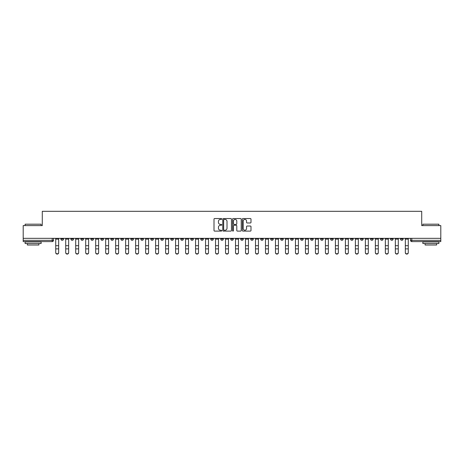 <?xml version="1.0" encoding="UTF-8"?>
<svg xmlns="http://www.w3.org/2000/svg" width="464" height="464" viewBox="0 0 464 464"><rect width="100%" height="100%" fill="white"/><g stroke="black" fill="none" stroke-linecap="round" stroke-linejoin="round"><path stroke-width="0.7" d="M221.757 218.985A0.441 0.441 0 0 0 221.316 218.544L214.641 218.544A0.626 0.626 0 0 0 214.008 219.17L214.008 230.486A0.626 0.626 0 0 0 214.641 231.113L221.316 231.113A0.441 0.441 0 0 0 221.757 230.672A0.441 0.441 0 0 0 221.316 230.231L220.452 230.231A2.013 2.013 0 0 1 218.44 228.218L218.44 227.279A2.013 2.013 0 0 1 220.452 225.266L221.316 225.266A0.441 0.441 0 0 0 221.757 224.825A0.441 0.441 0 0 0 221.316 224.385L220.452 224.385A2.013 2.013 0 0 1 218.44 222.378L218.44 221.432A2.013 2.013 0 0 1 220.452 219.42L221.316 219.42A0.441 0.441 0 0 0 221.757 218.985M390.537 238.339L390.537 239.041L393.101 239.041A1.282 1.282 0 0 1 391.819 240.323A1.282 1.282 0 0 1 390.537 239.041L390.537 238.339M330.606 238.339L330.606 239.041L333.169 239.041A1.282 1.282 0 0 1 331.888 240.323A1.282 1.282 0 0 1 330.606 239.041L330.606 238.339M320.618 238.339L320.618 239.041L323.176 239.041A1.282 1.282 0 0 1 321.9 240.323A1.282 1.282 0 0 1 320.618 239.041L320.618 238.339M260.687 238.339L260.687 239.041L263.245 239.041A1.282 1.282 0 0 1 261.969 240.323A1.282 1.282 0 0 1 260.687 239.041L260.687 238.339M250.699 238.339L250.699 239.041L253.257 239.041A1.282 1.282 0 0 1 251.975 240.323A1.282 1.282 0 0 1 250.699 239.041L250.699 238.339M240.706 238.339L240.706 239.041L243.269 239.041A1.282 1.282 0 0 1 241.988 240.323A1.282 1.282 0 0 1 240.706 239.041L240.706 238.339M220.731 238.339L220.731 239.041L223.294 239.041A1.282 1.282 0 0 1 222.012 240.323A1.282 1.282 0 0 1 220.731 239.041L220.731 238.339M200.755 239.041L200.755 238.339L200.755 239.041A1.282 1.282 0 0 0 202.031 240.323A1.282 1.282 0 0 1 200.755 239.041L203.313 239.041A1.282 1.282 0 0 1 202.031 240.323A1.282 1.282 0 0 0 203.313 239.041L203.313 238.339L203.313 239.041M190.768 239.041L190.768 238.339L190.768 239.041A1.282 1.282 0 0 0 192.044 240.323A1.282 1.282 0 0 1 190.768 239.041L193.326 239.041A1.282 1.282 0 0 1 192.044 240.323M180.774 239.041L180.774 238.339L180.774 239.041A1.282 1.282 0 0 0 182.056 240.323A1.282 1.282 0 0 1 180.774 239.041L183.338 239.041A1.282 1.282 0 0 1 182.056 240.323A1.282 1.282 0 0 0 183.338 239.041L183.338 238.339L183.338 239.041M170.787 238.339L170.787 239.041L173.35 239.041A1.282 1.282 0 0 1 172.069 240.323A1.282 1.282 0 0 1 170.787 239.041L170.787 238.339M160.799 238.339L160.799 239.041L163.363 239.041A1.282 1.282 0 0 1 162.081 240.323A1.282 1.282 0 0 1 160.799 239.041L160.799 238.339M150.812 238.339L150.812 239.041L153.369 239.041A1.282 1.282 0 0 1 152.093 240.323A1.282 1.282 0 0 1 150.812 239.041L150.812 238.339M140.824 239.041L140.824 238.339L140.824 239.041A1.282 1.282 0 0 0 142.1 240.323A1.282 1.282 0 0 1 140.824 239.041L143.382 239.041A1.282 1.282 0 0 1 142.1 240.323M120.843 239.041L120.843 238.339L120.843 239.041A1.282 1.282 0 0 0 122.125 240.323A1.282 1.282 0 0 1 120.843 239.041L123.407 239.041A1.282 1.282 0 0 1 122.125 240.323A1.282 1.282 0 0 0 123.407 239.041L123.407 238.339L123.407 239.041M110.855 239.041L110.855 238.339L110.855 239.041A1.282 1.282 0 0 0 112.137 240.323A1.282 1.282 0 0 1 110.855 239.041L113.419 239.041A1.282 1.282 0 0 1 112.137 240.323A1.282 1.282 0 0 0 113.419 239.041L113.419 238.339L113.419 239.041M100.868 239.041L100.868 238.339L100.868 239.041A1.282 1.282 0 0 0 102.15 240.323A1.282 1.282 0 0 1 100.868 239.041L103.431 239.041A1.282 1.282 0 0 1 102.15 240.323A1.282 1.282 0 0 0 103.431 239.041L103.431 238.339L103.431 239.041M90.88 239.041L90.88 238.339L90.88 239.041A1.282 1.282 0 0 0 92.162 240.323A1.282 1.282 0 0 1 90.88 239.041L93.438 239.041A1.282 1.282 0 0 1 92.162 240.323M80.893 239.041L80.893 238.339L80.893 239.041A1.282 1.282 0 0 0 82.169 240.323A1.282 1.282 0 0 1 80.893 239.041L83.45 239.041A1.282 1.282 0 0 1 82.169 240.323A1.282 1.282 0 0 0 83.45 239.041L83.45 238.339L83.45 239.041M70.899 239.041L70.899 238.339L70.899 239.041A1.282 1.282 0 0 0 72.181 240.323A1.282 1.282 0 0 1 70.899 239.041L73.463 239.041A1.282 1.282 0 0 1 72.181 240.323A1.282 1.282 0 0 0 73.463 239.041L73.463 238.339L73.463 239.041M250.369 222.975A0.626 0.626 0 0 0 250.995 222.343L250.995 219.17A0.626 0.626 0 0 0 250.369 218.544L242.95 218.544A0.626 0.626 0 0 0 242.324 219.17L242.324 230.486A0.626 0.626 0 0 0 242.95 231.113L250.369 231.113A0.626 0.626 0 0 0 250.995 230.486L250.995 226.652A0.626 0.626 0 0 0 250.369 226.02L247.196 226.02A0.626 0.626 0 0 0 246.564 226.652L246.564 228.549A1.682 1.682 0 0 1 244.882 230.231A1.682 1.682 0 0 1 243.206 228.549L243.206 221.102A1.682 1.682 0 0 1 244.882 219.42A1.682 1.682 0 0 1 246.564 221.102L246.564 222.343A0.626 0.626 0 0 0 247.196 222.975L250.369 222.975M23.2 238.339L23.2 225.597L42.282 225.597L42.282 211.317L421.718 211.317L421.718 225.597L440.8 225.597L440.8 238.339L23.2 238.339L23.2 240.323L53.488 240.323L53.488 238.339L53.488 240.323A1.282 1.282 0 0 1 52.206 241.605L23.2 241.605L23.2 240.323M231.449 219.17A0.626 0.626 0 0 0 230.823 218.544L223.404 218.544A0.626 0.626 0 0 0 222.778 219.17L222.778 230.486A0.626 0.626 0 0 0 223.404 231.113L230.823 231.113A0.626 0.626 0 0 0 231.449 230.486L231.449 219.17M233.177 218.544L240.596 218.544A0.626 0.626 0 0 1 241.222 219.17L241.222 230.486A0.626 0.626 0 0 1 240.596 231.113L237.423 231.113A0.626 0.626 0 0 1 236.791 230.486L236.791 225.898A0.626 0.626 0 0 0 236.164 225.266L234.059 225.266A0.626 0.626 0 0 0 233.433 225.898L233.433 230.672A0.441 0.441 0 0 1 232.992 231.113A0.441 0.441 0 0 1 232.551 230.672L232.551 219.17A0.626 0.626 0 0 1 233.177 218.544M410.512 238.339L410.512 240.323L440.8 240.323L440.8 241.605L411.794 241.605A1.282 1.282 0 0 1 410.512 240.323A1.282 1.282 0 0 0 411.794 241.605L411.794 238.339M440.8 238.339L440.8 240.323M403.088 238.339L403.088 239.041A1.282 1.282 0 0 1 401.807 240.323A1.282 1.282 0 0 1 400.525 239.041L403.088 239.041M400.525 238.339L400.525 239.041M393.101 238.339L393.101 239.041A1.282 1.282 0 0 1 391.819 240.323M383.107 238.339L383.107 239.041A1.282 1.282 0 0 1 381.831 240.323A1.282 1.282 0 0 1 380.55 239.041L383.107 239.041M380.55 238.339L380.55 239.041M373.12 238.339L373.12 239.041A1.282 1.282 0 0 1 371.838 240.323A1.282 1.282 0 0 1 370.562 239.041L373.12 239.041M370.562 238.339L370.562 239.041M363.132 238.339L363.132 239.041A1.282 1.282 0 0 1 361.85 240.323A1.282 1.282 0 0 1 360.569 239.041A1.282 1.282 0 0 0 361.85 240.323M360.569 238.339L360.569 239.041L363.132 239.041M353.145 238.339L353.145 239.041A1.282 1.282 0 0 1 351.863 240.323A1.282 1.282 0 0 1 350.581 239.041L353.145 239.041M350.581 238.339L350.581 239.041M343.157 238.339L343.157 239.041A1.282 1.282 0 0 1 341.875 240.323A1.282 1.282 0 0 1 340.593 239.041L343.157 239.041M340.593 238.339L340.593 239.041M333.169 238.339L333.169 239.041M323.176 238.339L323.176 239.041L323.176 238.339M313.188 238.339L313.188 239.041A1.282 1.282 0 0 1 311.907 240.323A1.282 1.282 0 0 1 310.631 239.041L313.188 239.041M310.631 238.339L310.631 239.041M303.201 238.339L303.201 239.041A1.282 1.282 0 0 1 301.919 240.323A1.282 1.282 0 0 1 300.637 239.041L303.201 239.041M300.637 238.339L300.637 239.041M293.213 238.339L293.213 239.041A1.282 1.282 0 0 1 291.931 240.323A1.282 1.282 0 0 1 290.65 239.041L293.213 239.041M290.65 238.339L290.65 239.041M283.226 238.339L283.226 239.041A1.282 1.282 0 0 1 281.944 240.323A1.282 1.282 0 0 1 280.662 239.041L283.226 239.041M280.662 238.339L280.662 239.041M273.232 238.339L273.232 239.041A1.282 1.282 0 0 1 271.956 240.323A1.282 1.282 0 0 1 270.674 239.041L273.232 239.041M270.674 238.339L270.674 239.041M263.245 238.339L263.245 239.041A1.282 1.282 0 0 1 261.969 240.323M253.257 238.339L253.257 239.041M243.269 239.041L243.269 238.339L243.269 239.041A1.282 1.282 0 0 1 241.988 240.323M233.282 238.339L233.282 239.041A1.282 1.282 0 0 1 232 240.323A1.282 1.282 0 0 1 230.718 239.041A1.282 1.282 0 0 0 232 240.323A1.282 1.282 0 0 0 233.282 239.041L230.718 239.041L230.718 238.339M223.294 239.041L223.294 238.339L223.294 239.041A1.282 1.282 0 0 1 222.012 240.323M213.301 238.339L213.301 239.041A1.282 1.282 0 0 1 212.025 240.323A1.282 1.282 0 0 1 210.743 239.041A1.282 1.282 0 0 0 212.025 240.323M210.743 238.339L210.743 239.041L213.301 239.041M193.326 238.339L193.326 239.041L193.326 238.339M173.35 239.041L173.35 238.339L173.35 239.041A1.282 1.282 0 0 1 172.069 240.323M163.363 239.041L163.363 238.339L163.363 239.041A1.282 1.282 0 0 1 162.081 240.323M153.369 239.041L153.369 238.339L153.369 239.041A1.282 1.282 0 0 1 152.093 240.323M143.382 238.339L143.382 239.041L143.382 238.339M133.394 239.041L133.394 238.339L133.394 239.041A1.282 1.282 0 0 1 132.112 240.323A1.282 1.282 0 0 1 130.831 239.041L133.394 239.041A1.282 1.282 0 0 1 132.112 240.323M130.831 238.339L130.831 239.041M93.438 238.339L93.438 239.041L93.438 238.339M63.475 238.339L63.475 239.041A1.282 1.282 0 0 1 62.193 240.323A1.282 1.282 0 0 1 60.912 239.041A1.282 1.282 0 0 0 62.193 240.323A1.282 1.282 0 0 0 63.475 239.041L63.475 238.339M60.912 238.339L60.912 239.041L63.475 239.041M52.206 238.339L52.206 241.605A1.282 1.282 0 0 0 53.488 240.323M224.095 219.42A0.441 0.441 0 0 0 223.66 219.861L223.66 229.79A0.441 0.441 0 0 0 224.095 230.231L225.005 230.231A2.013 2.013 0 0 0 227.018 228.218L227.018 221.432A2.013 2.013 0 0 0 225.005 219.42L224.095 219.42M236.791 221.137A1.682 1.682 0 0 0 235.109 219.455A1.682 1.682 0 0 0 233.433 221.137L233.433 223.758A0.626 0.626 0 0 0 234.059 224.385L236.164 224.385A0.626 0.626 0 0 0 236.791 223.758L236.791 221.137M55.726 252.683L55.726 252.433A1.473 1.404 0 0 0 57.2 253.843A1.473 1.404 0 0 0 58.673 252.433L58.673 252.683A1.473 1.404 180 0 1 57.2 254.086A1.473 1.404 180 0 1 55.726 252.683L55.726 249.116M55.726 238.339L55.726 252.433M58.673 238.339L58.673 252.433M65.714 252.683L65.714 252.433A1.473 1.404 0 0 0 67.187 253.843A1.473 1.404 0 0 0 68.66 252.433L68.66 252.683A1.473 1.404 180 0 1 67.187 254.086A1.473 1.404 180 0 1 65.714 252.683L65.714 249.116M75.702 252.683L75.702 252.433A1.473 1.404 0 0 0 77.175 253.843A1.473 1.404 0 0 0 78.648 252.433L78.648 252.683A1.473 1.404 180 0 1 77.175 254.086A1.473 1.404 180 0 1 75.702 252.683L75.702 249.116M65.714 238.339L65.714 252.433M68.66 238.339L68.66 252.433M75.702 238.339L75.702 252.433M78.648 238.339L78.648 252.433M25.12 224.187L41.128 224.187L25.12 224.187L25.12 225.597M41.128 243.525L25.12 243.525L25.12 241.924L41.128 241.924L41.128 243.525M38.889 243.525L38.889 244.998L27.364 244.998L27.364 243.525M422.872 224.187L438.88 224.187L422.872 224.187L422.872 225.597M438.88 243.525L422.872 243.525L422.872 241.924L438.88 241.924L438.88 243.525M436.636 243.525L436.636 244.998L425.111 244.998L425.111 243.525M85.695 252.683L85.695 252.433A1.473 1.404 0 0 0 87.168 253.843A1.473 1.404 0 0 0 88.636 252.433L88.636 252.683A1.473 1.404 180 0 1 87.168 254.086A1.473 1.404 180 0 1 85.695 252.683L85.695 249.116M95.683 252.683L95.683 252.433A1.473 1.404 0 0 0 97.156 253.843A1.473 1.404 0 0 0 98.629 252.433L98.629 252.683A1.473 1.404 180 0 1 97.156 254.086A1.473 1.404 180 0 1 95.683 252.683L95.683 249.116M105.67 252.683L105.67 252.433A1.473 1.404 0 0 0 107.143 253.843A1.473 1.404 0 0 0 108.617 252.433L108.617 252.683A1.473 1.404 180 0 1 107.143 254.086A1.473 1.404 180 0 1 105.67 252.683L105.67 249.116M85.695 238.339L85.695 252.433M88.636 238.339L88.636 252.433M95.683 238.339L95.683 252.433M98.629 238.339L98.629 252.433M105.67 238.339L105.67 252.433M108.617 238.339L108.617 252.433M115.658 252.683L115.658 252.433A1.473 1.404 0 0 0 117.131 253.843A1.473 1.404 0 0 0 118.604 252.433L118.604 252.683A1.473 1.404 180 0 1 117.131 254.086A1.473 1.404 180 0 1 115.658 252.683L115.658 249.116M115.658 238.339L115.658 252.433M118.604 238.339L118.604 252.433M125.645 252.683L125.645 252.433A1.473 1.404 0 0 0 127.119 253.843A1.473 1.404 0 0 0 128.592 252.433L128.592 252.683A1.473 1.404 180 0 1 127.119 254.086A1.473 1.404 180 0 1 125.645 252.683L125.645 249.116M125.645 238.339L125.645 252.433M128.592 238.339L128.592 252.433M135.633 252.683L135.633 252.433A1.473 1.404 0 0 0 137.106 253.843A1.473 1.404 0 0 0 138.579 252.433L138.579 252.683A1.473 1.404 180 0 1 137.106 254.086A1.473 1.404 180 0 1 135.633 252.683L135.633 249.116M135.633 238.339L135.633 252.433M138.579 238.339L138.579 252.433M145.626 252.683L145.626 252.433A1.473 1.404 0 0 0 147.1 253.843A1.473 1.404 0 0 0 148.567 252.433L148.567 252.683A1.473 1.404 180 0 1 147.1 254.086A1.473 1.404 180 0 1 145.626 252.683L145.626 249.116M145.626 238.339L145.626 252.433M148.567 238.339L148.567 252.433M155.614 252.683L155.614 252.433A1.473 1.404 0 0 0 157.087 253.843A1.473 1.404 0 0 0 158.56 252.433L158.56 252.683A1.473 1.404 180 0 1 157.087 254.086A1.473 1.404 180 0 1 155.614 252.683L155.614 249.116M155.614 238.339L155.614 252.433M158.56 238.339L158.56 252.433M165.602 252.683L165.602 252.433A1.473 1.404 0 0 0 167.075 253.843A1.473 1.404 0 0 0 168.548 252.433L168.548 252.683A1.473 1.404 180 0 1 167.075 254.086A1.473 1.404 180 0 1 165.602 252.683L165.602 249.116M165.602 238.339L165.602 252.433M168.548 238.339L168.548 252.433M175.589 252.683L175.589 252.433A1.473 1.404 0 0 0 177.062 253.843A1.473 1.404 0 0 0 178.536 252.433L178.536 252.683A1.473 1.404 180 0 1 177.062 254.086A1.473 1.404 180 0 1 175.589 252.683L175.589 249.116M175.589 238.339L175.589 252.433M178.536 238.339L178.536 252.433M185.577 252.683L185.577 252.433A1.473 1.404 0 0 0 187.05 253.843A1.473 1.404 0 0 0 188.523 252.433L188.523 252.683A1.473 1.404 180 0 1 187.05 254.086A1.473 1.404 180 0 1 185.577 252.683L185.577 249.116M185.577 238.339L185.577 252.433M188.523 238.339L188.523 252.433M195.564 252.683L195.564 252.433A1.473 1.404 0 0 0 197.038 253.843A1.473 1.404 0 0 0 198.511 252.433L198.511 252.683A1.473 1.404 180 0 1 197.038 254.086A1.473 1.404 180 0 1 195.564 252.683L195.564 249.116M195.564 238.339L195.564 252.433M198.511 238.339L198.511 252.433M205.558 252.683L205.558 252.433A1.473 1.404 0 0 0 207.031 253.843A1.473 1.404 0 0 0 208.498 252.433L208.498 252.683A1.473 1.404 180 0 1 207.031 254.086A1.473 1.404 180 0 1 205.558 252.683L205.558 249.116M205.558 238.339L205.558 252.433M208.498 238.339L208.498 252.433M215.545 252.683L215.545 252.433A1.473 1.404 0 0 0 217.019 253.843A1.473 1.404 0 0 0 218.492 252.433L218.492 252.683A1.473 1.404 180 0 1 217.019 254.086A1.473 1.404 180 0 1 215.545 252.683L215.545 249.116M215.545 238.339L215.545 252.433M218.492 238.339L218.492 252.433M225.533 252.683L225.533 252.433A1.473 1.404 0 0 0 227.006 253.843A1.473 1.404 0 0 0 228.479 252.433L228.479 252.683A1.473 1.404 180 0 1 227.006 254.086A1.473 1.404 180 0 1 225.533 252.683L225.533 249.116M225.533 238.339L225.533 252.433M228.479 238.339L228.479 252.433M235.521 252.683L235.521 252.433A1.473 1.404 0 0 0 236.994 253.843A1.473 1.404 0 0 0 238.467 252.433L238.467 252.683A1.473 1.404 180 0 1 236.994 254.086A1.473 1.404 180 0 1 235.521 252.683L235.521 249.116M235.521 238.339L235.521 252.433M238.467 238.339L238.467 252.433M245.508 252.683L245.508 252.433A1.473 1.404 0 0 0 246.981 253.843A1.473 1.404 0 0 0 248.455 252.433L248.455 252.683A1.473 1.404 180 0 1 246.981 254.086A1.473 1.404 180 0 1 245.508 252.683L245.508 249.116M245.508 238.339L245.508 252.433M248.455 238.339L248.455 252.433M255.502 252.683L255.502 252.433A1.473 1.404 0 0 0 256.969 253.843A1.473 1.404 0 0 0 258.442 252.433L258.442 252.683A1.473 1.404 180 0 1 256.969 254.086A1.473 1.404 180 0 1 255.502 252.683L255.502 249.116M255.502 238.339L255.502 252.433M258.442 238.339L258.442 252.433M265.489 252.683L265.489 252.433A1.473 1.404 0 0 0 266.962 253.843A1.473 1.404 0 0 0 268.436 252.433L268.436 252.683A1.473 1.404 180 0 1 266.962 254.086A1.473 1.404 180 0 1 265.489 252.683L265.489 249.116M265.489 238.339L265.489 252.433M268.436 238.339L268.436 252.433M275.477 252.683L275.477 252.433A1.473 1.404 0 0 0 276.95 253.843A1.473 1.404 0 0 0 278.423 252.433L278.423 252.683A1.473 1.404 180 0 1 276.95 254.086A1.473 1.404 180 0 1 275.477 252.683L275.477 249.116M275.477 238.339L275.477 252.433M278.423 238.339L278.423 252.433M285.464 252.683L285.464 252.433A1.473 1.404 0 0 0 286.938 253.843A1.473 1.404 0 0 0 288.411 252.433L288.411 252.683A1.473 1.404 180 0 1 286.938 254.086A1.473 1.404 180 0 1 285.464 252.683L285.464 249.116M285.464 238.339L285.464 252.433M288.411 238.339L288.411 252.433M295.452 252.683L295.452 252.433A1.473 1.404 0 0 0 296.925 253.843A1.473 1.404 0 0 0 298.398 252.433L298.398 252.683A1.473 1.404 180 0 1 296.925 254.086A1.473 1.404 180 0 1 295.452 252.683L295.452 249.116M295.452 238.339L295.452 252.433M298.398 238.339L298.398 252.433M305.44 252.683L305.44 252.433A1.473 1.404 0 0 0 306.913 253.843A1.473 1.404 0 0 0 308.386 252.433L308.386 252.683A1.473 1.404 180 0 1 306.913 254.086A1.473 1.404 180 0 1 305.44 252.683L305.44 249.116M305.44 238.339L305.44 252.433M308.386 238.339L308.386 252.433M315.433 252.683L315.433 252.433A1.473 1.404 0 0 0 316.9 253.843A1.473 1.404 0 0 0 318.374 252.433L318.374 252.683A1.473 1.404 180 0 1 316.9 254.086A1.473 1.404 180 0 1 315.433 252.683L315.433 249.116M315.433 238.339L315.433 252.433M318.374 238.339L318.374 252.433M325.421 252.683L325.421 252.433A1.473 1.404 0 0 0 326.894 253.843A1.473 1.404 0 0 0 328.367 252.433L328.367 252.683A1.473 1.404 180 0 1 326.894 254.086A1.473 1.404 180 0 1 325.421 252.683L325.421 249.116M325.421 238.339L325.421 252.433M328.367 238.339L328.367 252.433M335.408 252.683L335.408 252.433A1.473 1.404 0 0 0 336.881 253.843A1.473 1.404 0 0 0 338.355 252.433L338.355 252.683A1.473 1.404 180 0 1 336.881 254.086A1.473 1.404 180 0 1 335.408 252.683L335.408 249.116M335.408 238.339L335.408 252.433M338.355 238.339L338.355 252.433M345.396 252.683L345.396 252.433A1.473 1.404 0 0 0 346.869 253.843A1.473 1.404 0 0 0 348.342 252.433L348.342 252.683A1.473 1.404 180 0 1 346.869 254.086A1.473 1.404 180 0 1 345.396 252.683L345.396 249.116M345.396 238.339L345.396 252.433M348.342 238.339L348.342 252.433M355.383 252.683L355.383 252.433A1.473 1.404 0 0 0 356.857 253.843A1.473 1.404 0 0 0 358.33 252.433L358.33 252.683A1.473 1.404 180 0 1 356.857 254.086A1.473 1.404 180 0 1 355.383 252.683L355.383 249.116M355.383 238.339L355.383 252.433M358.33 238.339L358.33 252.433M365.371 252.683L365.371 252.433A1.473 1.404 0 0 0 366.844 253.843A1.473 1.404 0 0 0 368.317 252.433L368.317 252.683A1.473 1.404 180 0 1 366.844 254.086A1.473 1.404 180 0 1 365.371 252.683L365.371 249.116M365.371 238.339L365.371 252.433M368.317 238.339L368.317 252.433M375.364 252.683L375.364 252.433A1.473 1.404 0 0 0 376.832 253.843A1.473 1.404 0 0 0 378.305 252.433L378.305 252.683A1.473 1.404 180 0 1 376.832 254.086A1.473 1.404 180 0 1 375.364 252.683L375.364 249.116M375.364 238.339L375.364 252.433M378.305 238.339L378.305 252.433M385.352 252.683L385.352 252.433A1.473 1.404 0 0 0 386.825 253.843A1.473 1.404 0 0 0 388.298 252.433L388.298 252.683A1.473 1.404 180 0 1 386.825 254.086A1.473 1.404 180 0 1 385.352 252.683L385.352 249.116M385.352 238.339L385.352 252.433M388.298 238.339L388.298 252.433M395.34 252.683L395.34 252.433A1.473 1.404 0 0 0 396.813 253.843A1.473 1.404 0 0 0 398.286 252.433L398.286 252.683A1.473 1.404 180 0 1 396.813 254.086A1.473 1.404 180 0 1 395.34 252.683L395.34 249.116M395.34 238.339L395.34 252.433M398.286 238.339L398.286 252.433M405.327 252.683L405.327 252.433A1.473 1.404 0 0 0 406.8 253.843A1.473 1.404 0 0 0 408.274 252.433L408.274 252.683A1.473 1.404 180 0 1 406.8 254.086A1.473 1.404 180 0 1 405.327 252.683L405.327 249.116M405.327 238.339L405.327 252.433M408.274 238.339L408.274 252.433M58.673 239.14L55.726 239.14M58.673 245.7L55.726 245.7M58.673 248.866L55.726 248.866M68.66 239.14L65.714 239.14M68.66 245.7L65.714 245.7M68.66 248.866L65.714 248.866M78.648 239.14L75.702 239.14M78.648 245.7L75.702 245.7M78.648 248.866L75.702 248.866M88.636 239.14L85.695 239.14M88.636 245.7L85.695 245.7M88.636 248.866L85.695 248.866M98.629 239.14L95.683 239.14M98.629 245.7L95.683 245.7M98.629 248.866L95.683 248.866M108.617 239.14L105.67 239.14M108.617 245.7L105.67 245.7M108.617 248.866L105.67 248.866M118.604 239.14L115.658 239.14M118.604 245.7L115.658 245.7M118.604 248.866L115.658 248.866M128.592 239.14L125.645 239.14M128.592 245.7L125.645 245.7M128.592 248.866L125.645 248.866M138.579 239.14L135.633 239.14M138.579 245.7L135.633 245.7M138.579 248.866L135.633 248.866M148.567 239.14L145.626 239.14M148.567 245.7L145.626 245.7M148.567 248.866L145.626 248.866M158.56 239.14L155.614 239.14M158.56 245.7L155.614 245.7M158.56 248.866L155.614 248.866M168.548 239.14L165.602 239.14M168.548 245.7L165.602 245.7M168.548 248.866L165.602 248.866M178.536 239.14L175.589 239.14M178.536 245.7L175.589 245.7M178.536 248.866L175.589 248.866M188.523 239.14L185.577 239.14M188.523 245.7L185.577 245.7M188.523 248.866L185.577 248.866M198.511 239.14L195.564 239.14M198.511 245.7L195.564 245.7M198.511 248.866L195.564 248.866M208.498 239.14L205.558 239.14M208.498 245.7L205.558 245.7M208.498 248.866L205.558 248.866M218.492 239.14L215.545 239.14M218.492 245.7L215.545 245.7M218.492 248.866L215.545 248.866M228.479 239.14L225.533 239.14M228.479 245.7L225.533 245.7M228.479 248.866L225.533 248.866M238.467 239.14L235.521 239.14M238.467 245.7L235.521 245.7M238.467 248.866L235.521 248.866M248.455 239.14L245.508 239.14M248.455 245.7L245.508 245.7M248.455 248.866L245.508 248.866M258.442 239.14L255.502 239.14M258.442 245.7L255.502 245.7M258.442 248.866L255.502 248.866M268.436 239.14L265.489 239.14M268.436 245.7L265.489 245.7M268.436 248.866L265.489 248.866M278.423 239.14L275.477 239.14M278.423 245.7L275.477 245.7M278.423 248.866L275.477 248.866M288.411 239.14L285.464 239.14M288.411 245.7L285.464 245.7M288.411 248.866L285.464 248.866M298.398 239.14L295.452 239.14M298.398 245.7L295.452 245.7M298.398 248.866L295.452 248.866M308.386 239.14L305.44 239.14M308.386 245.7L305.44 245.7M308.386 248.866L305.44 248.866M318.374 239.14L315.433 239.14M318.374 245.7L315.433 245.7M318.374 248.866L315.433 248.866M328.367 239.14L325.421 239.14M328.367 245.7L325.421 245.7M328.367 248.866L325.421 248.866M338.355 239.14L335.408 239.14M338.355 245.7L335.408 245.7M338.355 248.866L335.408 248.866M348.342 239.14L345.396 239.14M348.342 245.7L345.396 245.7M348.342 248.866L345.396 248.866M358.33 239.14L355.383 239.14M358.33 245.7L355.383 245.7M358.33 248.866L355.383 248.866M368.317 239.14L365.371 239.14M368.317 245.7L365.371 245.7M368.317 248.866L365.371 248.866M378.305 239.14L375.364 239.14M378.305 245.7L375.364 245.7M378.305 248.866L375.364 248.866M388.298 239.14L385.352 239.14M388.298 245.7L385.352 245.7M388.298 248.866L385.352 248.866M398.286 239.14L395.34 239.14M398.286 245.7L395.34 245.7M398.286 248.866L395.34 248.866M408.274 239.14L405.327 239.14M408.274 245.7L405.327 245.7M408.274 248.866L405.327 248.866M41.128 225.597L41.128 224.187M37.48 241.924L37.48 241.605M28.768 241.924L28.768 241.605M438.88 225.597L438.88 224.187M435.232 241.924L435.232 241.605M426.52 241.924L426.52 241.605"/></g></svg>

